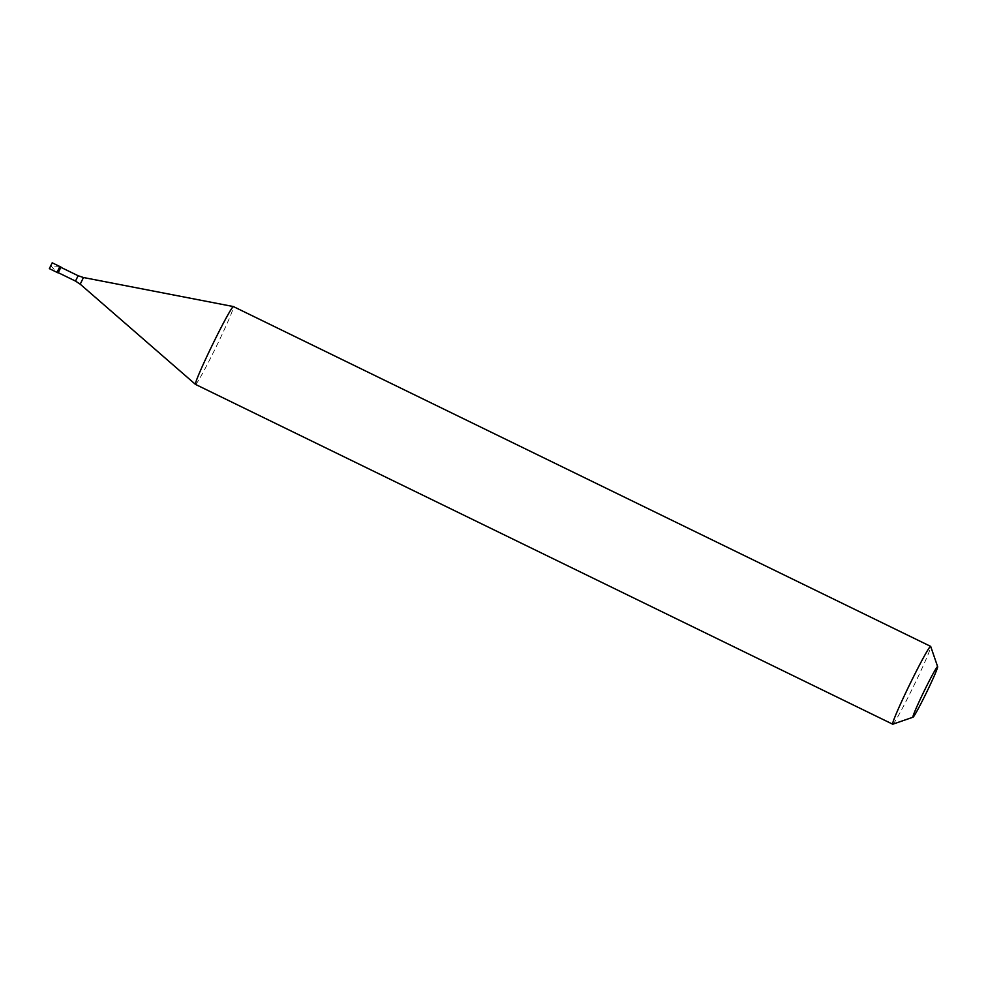 <?xml version="1.0" encoding="UTF-8"?>
<svg xmlns="http://www.w3.org/2000/svg" width="987" height="987" viewBox="0 0 987 987"><rect width="100%" height="100%" fill="white"/><g stroke="black" fill="none" stroke-linecap="round" stroke-linejoin="round"><path stroke-width="0.74" stroke-dasharray="4.93 3.7" d="M50.769 265.774L52.2 262.801M58.504 269.636L56.999 272.363M59.491 266.404L50.855 265.91L49.35 268.637M58.27 272.683L60.873 267.329M58.208 272.659L60.824 267.304M195.488 384.399A43.292 2.11 -64 0 0 215.561 348.041A43.292 2.11 116 0 0 233.413 306.575M892.828 724.199A43.292 2.11 -64 0 0 912.778 687.84A43.292 2.11 116 0 0 930.704 646.46M50.781 265.688L56.629 272.141M75.505 281.085L78.121 275.731M80.218 284.194L83.463 277.52"/><path stroke-width="1.48" d="M60.935 267.058L52.2 262.801L49.35 268.637L56.999 272.363L59.849 266.527L56.999 272.363L58.097 272.893L60.873 267.329M58.504 269.636L56.999 272.363M78.121 275.731L60.824 267.304L58.208 272.659L75.505 281.085L78.121 275.731L83.463 277.52L80.218 284.194L195.463 384.387A43.292 2.11 -64 0 1 195.463 384.387A43.292 2.11 -64 0 1 213.352 342.933A43.292 2.11 116 0 1 233.388 306.562A43.292 2.11 116 0 1 233.413 306.575L930.642 646.374A43.292 2.11 116 0 0 910.569 682.733A43.292 2.11 -64 0 0 892.704 724.199A43.292 2.11 -64 0 0 892.828 724.199L913.024 717.204A28.142 1.369 -64 0 1 924.56 690.258A28.142 1.369 116 0 1 937.65 666.681L930.704 646.46A43.292 2.11 116 0 0 930.642 646.374M913.024 717.204A28.142 1.369 -64 0 0 925.991 693.577A28.142 1.369 116 0 0 937.65 666.681M83.463 277.52L233.388 306.562M75.505 281.085L80.218 284.194M195.488 384.399L892.704 724.199"/></g></svg>

